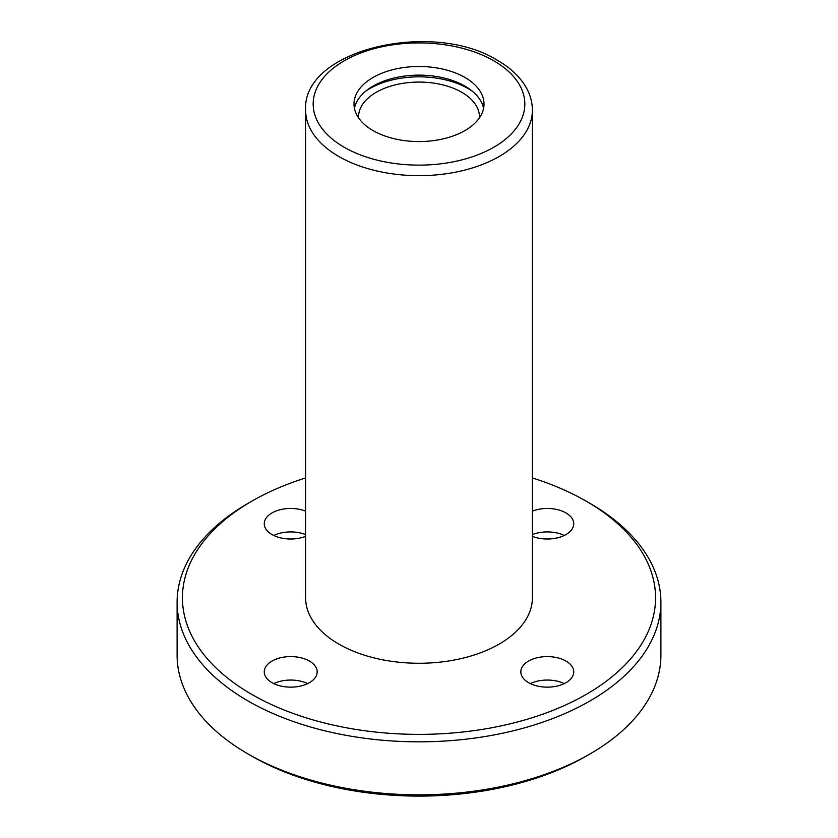<?xml version="1.0" encoding="UTF-8"?>
<svg xmlns="http://www.w3.org/2000/svg" width="838" height="838" viewBox="0 0 838 838"><rect width="100%" height="100%" fill="white"/><g stroke="black" fill="none" stroke-linecap="round" stroke-linejoin="round"><path stroke-width="1.26" d="M464.964 77.484A65.008 37.532 180 0 1 484.008 104.027A65.008 37.532 180 0 1 419 141.559A65.008 37.532 180 0 1 353.992 104.027A65.008 37.532 180 0 1 394.122 69.345A65.008 37.532 180 0 1 464.964 77.484M532.392 477.943A236.557 136.573 180 0 1 586.265 501.229A236.557 136.573 180 0 1 586.275 501.229L590.046 503.418A241.899 139.663 180 0 1 590.057 503.418A241.899 139.663 180 0 1 660.899 602.166L660.899 655.159A241.899 139.663 180 0 1 590.057 753.917L586.275 756.096A236.557 136.573 180 0 1 251.725 756.096L247.943 753.917A241.899 139.663 180 0 1 177.101 655.159L177.101 602.166A241.899 139.663 180 0 1 247.943 503.418L251.725 501.229A236.557 136.573 180 0 1 305.608 477.943M590.057 753.917A241.899 139.663 180 0 1 247.943 753.917M660.899 602.166A241.899 139.663 180 0 1 419 741.829A241.899 139.663 180 0 1 177.101 602.166M590.057 503.418L586.275 501.229A236.557 136.573 180 0 1 586.265 694.377A236.557 136.573 180 0 1 251.735 694.377A236.557 136.573 180 0 1 251.725 501.229M532.392 597.808A113.392 65.469 180 0 1 419 663.267A113.392 65.469 180 0 1 305.608 597.808L305.608 110.197A113.392 65.469 180 0 0 419 175.666A113.392 65.469 180 0 0 532.392 110.197L532.392 597.808M528.579 682.666A26.46 15.273 0 0 0 557.417 685.987A26.46 15.273 0 0 0 573.747 671.867A26.46 15.273 0 0 0 565.996 661.067A26.46 15.273 0 0 0 537.158 657.757A26.46 15.273 0 0 0 520.827 671.867A26.46 15.273 0 0 0 528.579 682.666M532.392 511.117A26.46 15.273 180 0 1 565.996 512.94A26.46 15.273 180 0 1 573.747 523.74A26.46 15.273 180 0 1 559.658 537.242A26.46 15.273 180 0 1 532.392 536.362M305.608 536.362A26.46 15.273 180 0 1 278.342 537.242A26.46 15.273 180 0 1 264.253 523.74A26.46 15.273 180 0 1 278.342 510.237A26.46 15.273 180 0 1 305.608 511.117M309.421 661.067A26.46 15.273 180 0 1 317.173 671.867A26.46 15.273 180 0 1 290.713 687.15A26.46 15.273 180 0 1 264.253 671.867A26.46 15.273 180 0 1 280.583 657.757A26.46 15.273 180 0 1 309.421 661.067M530.328 683.599A26.46 15.273 180 0 1 564.236 683.599M273.764 683.599A26.46 15.273 180 0 1 307.672 683.599M273.764 535.461A26.46 15.273 180 0 1 305.608 534.571M532.392 534.571A26.46 15.273 180 0 1 564.236 535.461M358.538 117.823A60.472 34.913 180 0 1 358.528 116.985A60.472 34.913 180 0 1 395.861 84.732A60.472 34.913 180 0 1 461.759 92.295A60.472 34.913 180 0 1 479.472 116.985A60.472 34.913 180 0 1 479.462 117.823M354.422 108.343A65.008 37.532 180 0 1 397.621 77.222A65.008 37.532 180 0 1 464.964 86.125A65.008 37.532 180 0 1 483.578 108.343M365.567 91.279A69.544 40.151 180 0 1 468.18 88.598A69.544 40.151 180 0 1 472.433 91.279M493.833 60.818A105.829 61.101 180 0 1 446.392 163.043A105.829 61.101 180 0 1 316.774 88.21A105.829 61.101 180 0 1 493.833 60.818M532.392 110.197C532.35 101.922 530.077 94.003 525.552 86.429C519.413 76.31 510.101 67.648 497.615 60.441C432.67 19.536 301.963 49.473 305.608 110.197"/></g></svg>
